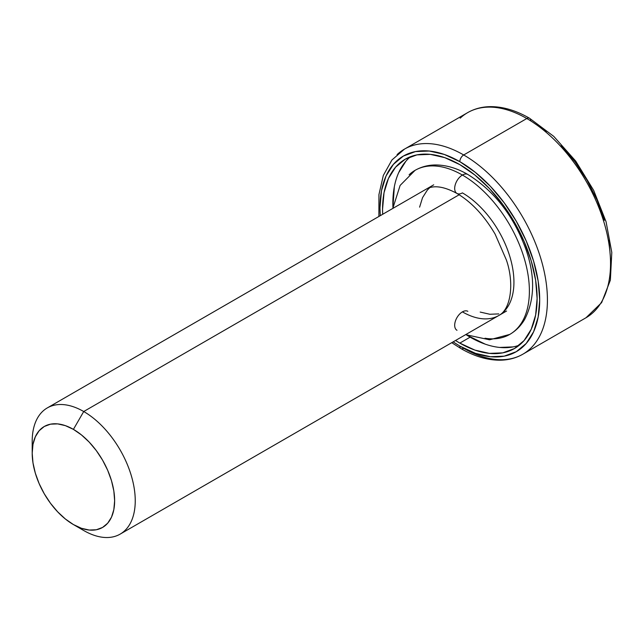 <?xml version="1.0" encoding="UTF-8"?>
<svg xmlns="http://www.w3.org/2000/svg" width="644" height="644" viewBox="0 0 644 644"><rect width="100%" height="100%" fill="white"/><g stroke="black" fill="none" stroke-linecap="round" stroke-linejoin="round"><path stroke-width="0.97" d="M503.407 312.082A72.861 42.069 60 0 1 462.408 311.873A10.932 6.311 120 0 0 455.26 321.549A10.932 6.311 120 0 0 456.99 330.292A10.932 6.311 -60 0 1 455.26 321.549A10.932 6.311 -60 0 1 462.408 311.873A72.861 42.069 -120 0 0 503.407 312.082A72.861 42.069 -120 0 0 508.575 252.617A72.861 42.069 -120 0 0 462.408 192.886A10.932 6.311 -60 0 1 456.99 193.458A10.932 6.311 -60 0 1 455.26 184.715A10.932 6.311 -60 0 1 462.408 175.039A94.724 54.692 -120 0 0 409.117 174.766A94.724 54.692 60 0 1 462.408 175.039A10.932 6.311 120 0 0 455.26 184.715A10.932 6.311 120 0 0 456.99 193.458M515.707 329.994A94.724 54.692 -120 0 0 522.421 252.69A94.724 54.692 -120 0 0 462.408 175.039A94.724 54.692 60 0 1 522.421 252.69A94.724 54.692 60 0 1 515.707 329.994A94.724 54.692 60 0 1 484.988 338.229M467.834 311.31A10.932 6.311 120 0 0 462.408 311.873A10.932 6.311 -60 0 1 467.834 311.31M467.834 174.476A10.932 6.311 120 0 0 462.408 175.039A10.932 6.311 -60 0 1 467.834 174.476M546.257 131.521L530.68 120.758A5.466 3.156 -60 0 0 529.545 118.255L553.76 136.375L575.736 161.113L593.671 190.374L606.052 221.689L611.8 252.448L610.367 280.156L601.625 302.624L586.016 317.742A118.399 68.361 -120 0 0 604.161 222.864A118.399 68.361 -120 0 0 526.816 118.52A5.466 3.156 -60 0 1 529.545 118.255A5.466 3.156 120 0 0 526.816 118.52A118.399 68.361 60 0 1 601.834 215.587A118.399 68.361 60 0 1 593.43 312.219M530.318 348.654A118.399 68.361 -120 0 0 538.714 252.021A118.399 68.361 -120 0 0 463.696 154.963A5.466 3.156 120 0 0 459.832 161.652A112.942 65.205 60 0 1 539.696 299.975A112.942 65.205 60 0 1 459.832 346.086A5.466 3.156 120 0 0 460.967 348.589A5.466 3.156 -60 0 1 459.832 346.086L475.417 353.306L490.398 356.712L504.204 356.156L516.303 351.68L526.237 343.437L533.61 331.757L538.159 317.081L539.696 299.975L538.159 281.098L533.61 261.174L526.237 240.977L516.303 221.27L504.204 202.812L490.398 186.317L475.417 172.423L459.832 161.652L444.255 154.431L429.274 151.034L415.469 151.582L403.361 156.065L393.436 164.3L386.054 175.981L381.506 190.656L379.976 207.762L380.258 215.676A112.942 65.205 60 0 1 459.832 161.652A5.466 3.156 -60 0 1 463.696 154.963A118.399 68.361 60 0 1 541.049 259.299A118.399 68.361 60 0 1 522.896 354.176A118.399 68.361 60 0 1 463.696 348.315A5.466 3.156 -60 0 1 460.967 348.589C474.322 356.293 487.234 360.165 499.696 360.197C508.237 360.149 515.973 358.144 522.896 354.176L586.016 317.742M32.49 447.717A72.861 42.069 60 0 1 47.294 407.918A72.861 42.069 60 0 1 83.72 411.524L459.164 194.762L83.72 411.524A72.861 42.069 60 0 1 131.32 475.731A72.861 42.069 60 0 1 120.154 534.118A72.861 42.069 60 0 1 83.72 530.511A72.861 42.069 -120 0 0 135.248 500.758A72.861 42.069 -120 0 0 83.72 411.524L73.416 429.371A58.29 33.657 60 0 1 114.632 500.758A58.29 33.657 60 0 1 73.416 524.562L83.72 530.511L73.416 524.562L81.458 528.289L89.194 530.044L96.318 529.762L102.565 527.444L107.693 523.194L111.501 517.164L113.843 509.589L114.632 500.758L113.843 491.018L111.501 480.738L107.693 470.305L102.565 460.138L96.318 450.615L89.194 442.098L81.458 434.925L73.416 429.371L65.374 425.644L57.646 423.889L50.522 424.171L44.275 426.481L39.147 430.739L35.34 436.769L32.989 444.344L32.2 453.167L32.989 462.907L35.34 473.195L39.147 483.62L44.275 493.795L50.522 503.318L57.646 511.827L65.374 519L73.416 524.562A58.29 33.657 60 0 1 32.2 453.167A58.29 33.657 60 0 1 73.416 429.371L83.72 411.524A72.861 42.069 -120 0 0 32.2 441.269L32.2 453.167M410.582 156.661A109.295 63.104 -120 0 0 392.929 207.32L394.337 186.752M485.214 344.154L466.691 335.081A109.295 63.104 -120 0 0 470.136 337.158L459.832 343.107A109.295 63.104 60 0 1 455.533 340.491L459.832 343.107L470.136 337.158A109.295 63.104 -120 0 0 519.386 345.128M382.673 214.283A109.295 63.104 60 0 1 405.189 159.221A109.295 63.104 60 0 1 459.832 164.631L474.91 175.047L489.408 188.499L502.771 204.462L514.484 222.317L524.095 241.387L531.236 260.941L535.631 280.221L537.12 298.486L535.631 315.045L531.236 329.245L524.095 340.547L514.484 348.525L502.771 352.856L489.408 353.387L474.91 350.103L459.832 343.107A109.295 63.104 60 0 0 514.484 348.525A109.295 63.104 60 0 0 531.236 260.941A109.295 63.104 60 0 0 459.832 164.631L444.754 157.643L430.256 154.351L416.901 154.882L405.189 159.221L395.577 167.19L388.437 178.493L384.033 192.701L382.552 209.252L382.673 214.283M460.194 118.182A118.399 68.361 60 0 1 526.816 118.52L463.696 154.963L526.816 118.52A118.399 68.361 -120 0 0 467.608 112.66L404.496 149.102A118.399 68.361 60 0 1 463.696 154.963A118.399 68.361 -120 0 0 397.082 154.616M610.536 259.073L608.999 240.196M604.458 220.28L597.077 200.075L587.143 180.368L575.044 161.91L561.238 145.415M453.118 341.884L459.832 346.086M499.712 347.438L513.075 346.907M405.881 161.242L398.741 172.544M419.606 207.143L422.536 197.668L427.302 190.133L429.749 187.67M498.762 313.91L489.859 314.264L480.191 312.074M498.842 315.488C510.797 309.506 514.492 283.416 506.401 260.031L495.131 234.166C484.199 215.587 471.464 202.007 456.942 193.433C443.708 186.293 433.388 184.917 425.982 189.28M465.652 334.647L489.569 339.799L509.774 334.413C515.957 330.791 520.932 325.767 524.691 319.344C534.697 299.758 535.212 276.759 526.253 250.331C514.121 216.473 494.664 191.196 467.874 174.5C457.031 168.189 446.236 165.009 435.497 164.961C428.083 165.017 421.273 166.812 415.05 170.354L400.125 185.416L392.792 208.439M506.57 311.02L120.154 534.118M433.71 184.82L47.294 407.918M404.496 149.102L391.938 159.97L383.309 175.458L378.938 194.601L378.881 216.473M451.742 342.672L460.967 348.589M529.545 118.255C516.303 110.607 503.487 106.735 491.114 106.638C482.461 106.638 474.628 108.643 467.608 112.66"/></g></svg>
